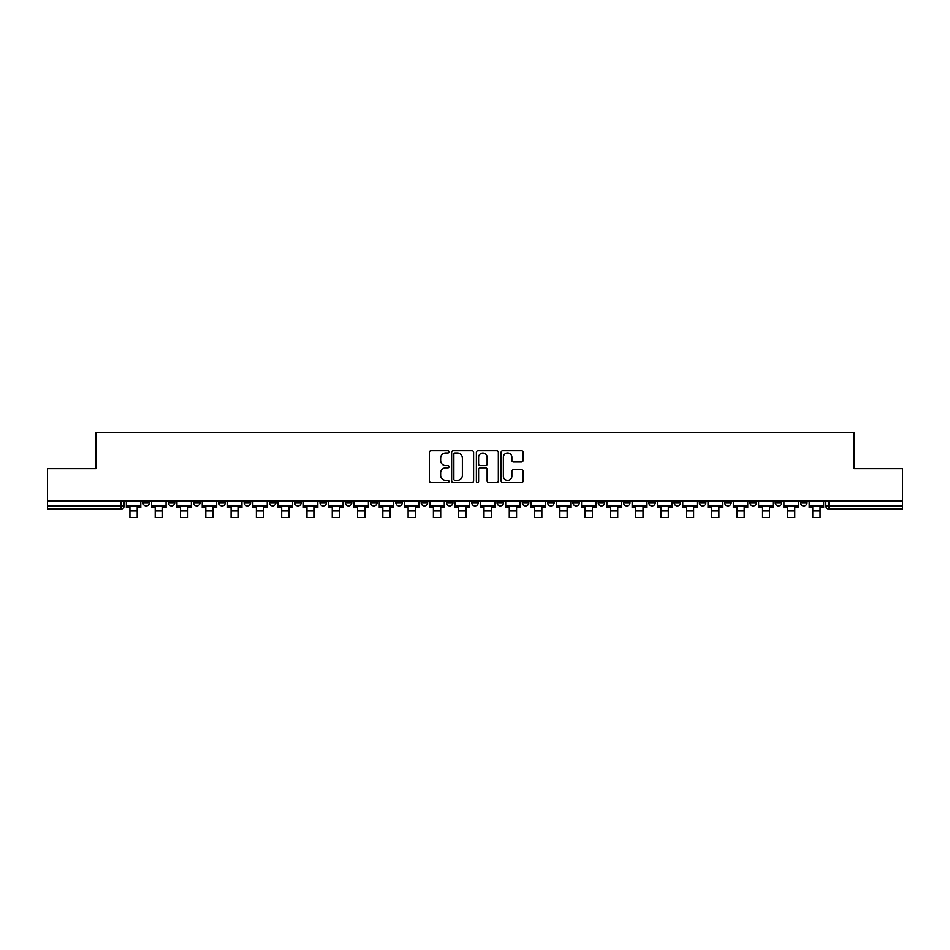 <?xml version="1.0" encoding="UTF-8"?>
<svg xmlns="http://www.w3.org/2000/svg" width="950" height="950" viewBox="0 0 950 950"><rect width="100%" height="100%" fill="white"/><g stroke="black" fill="none" stroke-linecap="round" stroke-linejoin="round"><path stroke-width="1.43" d="M449.065 451.891A1.116 1.116 0 0 0 447.949 450.775L431.039 450.775A1.591 1.591 0 0 0 429.447 452.366L429.447 481.009A1.591 1.591 0 0 0 431.039 482.6L447.949 482.6A1.116 1.116 0 0 0 449.065 481.496A1.116 1.116 0 0 0 447.949 480.379L445.764 480.379A5.094 5.094 0 0 1 440.669 475.285L440.669 472.898A5.094 5.094 0 0 1 445.764 467.804L447.949 467.804A1.116 1.116 0 0 0 449.065 466.688A1.116 1.116 0 0 0 447.949 465.583L445.764 465.583A5.094 5.094 0 0 1 440.669 460.489L440.669 458.102A5.094 5.094 0 0 1 445.764 453.008L447.949 453.008A1.116 1.116 0 0 0 449.065 451.891M800.529 500.899L800.529 502.681L807.013 502.681A3.242 3.242 0 0 1 803.771 505.923A3.242 3.242 0 0 1 800.529 502.681L800.529 500.899M648.791 500.899L648.791 502.681L655.274 502.681A3.242 3.242 0 0 1 652.033 505.923A3.242 3.242 0 0 1 648.791 502.681L648.791 500.899M623.497 500.899L623.497 502.681L629.981 502.681A3.242 3.242 0 0 1 626.739 505.923A3.242 3.242 0 0 1 623.497 502.681L623.497 500.899M598.203 500.899L598.203 502.681L604.699 502.681A3.242 3.242 0 0 1 601.445 505.923A3.242 3.242 0 0 1 598.203 502.681L598.203 500.899M547.628 500.899L547.628 502.681L554.111 502.681A3.242 3.242 0 0 1 550.869 505.923A3.242 3.242 0 0 1 547.628 502.681L547.628 500.899M497.052 502.681L497.052 500.899L497.052 502.681A3.242 3.242 0 0 0 500.294 505.923A3.242 3.242 0 0 1 497.052 502.681L503.536 502.681A3.242 3.242 0 0 1 500.294 505.923A3.242 3.242 0 0 0 503.536 502.681L503.536 500.899L503.536 502.681M471.758 502.681L471.758 500.899L471.758 502.681A3.242 3.242 0 0 0 475 505.923A3.242 3.242 0 0 1 471.758 502.681L478.242 502.681A3.242 3.242 0 0 1 475 505.923M446.464 502.681L446.464 500.899L446.464 502.681A3.242 3.242 0 0 0 449.706 505.923A3.242 3.242 0 0 1 446.464 502.681L452.948 502.681A3.242 3.242 0 0 1 449.706 505.923A3.242 3.242 0 0 0 452.948 502.681L452.948 500.899L452.948 502.681M421.183 500.899L421.183 502.681L427.666 502.681A3.242 3.242 0 0 1 424.424 505.923A3.242 3.242 0 0 1 421.183 502.681L421.183 500.899M395.889 500.899L395.889 502.681L402.372 502.681A3.242 3.242 0 0 1 399.131 505.923A3.242 3.242 0 0 1 395.889 502.681L395.889 500.899M370.595 500.899L370.595 502.681L377.079 502.681A3.242 3.242 0 0 1 373.837 505.923A3.242 3.242 0 0 1 370.595 502.681L370.595 500.899M345.301 502.681L345.301 500.899L345.301 502.681A3.242 3.242 0 0 0 348.555 505.923A3.242 3.242 0 0 1 345.301 502.681L351.797 502.681A3.242 3.242 0 0 1 348.555 505.923M294.726 502.681L294.726 500.899L294.726 502.681A3.242 3.242 0 0 0 297.967 505.923A3.242 3.242 0 0 1 294.726 502.681L301.209 502.681A3.242 3.242 0 0 1 297.967 505.923A3.242 3.242 0 0 0 301.209 502.681L301.209 500.899L301.209 502.681M269.432 502.681L269.432 500.899L269.432 502.681A3.242 3.242 0 0 0 272.674 505.923A3.242 3.242 0 0 1 269.432 502.681L275.916 502.681A3.242 3.242 0 0 1 272.674 505.923A3.242 3.242 0 0 0 275.916 502.681L275.916 500.899L275.916 502.681M244.15 502.681L244.15 500.899L244.15 502.681A3.242 3.242 0 0 0 247.392 505.923A3.242 3.242 0 0 1 244.15 502.681L250.634 502.681A3.242 3.242 0 0 1 247.392 505.923A3.242 3.242 0 0 0 250.634 502.681L250.634 500.899L250.634 502.681M218.856 502.681L218.856 500.899L218.856 502.681A3.242 3.242 0 0 0 222.098 505.923A3.242 3.242 0 0 1 218.856 502.681L225.34 502.681A3.242 3.242 0 0 1 222.098 505.923M193.562 502.681L193.562 500.899L193.562 502.681A3.242 3.242 0 0 0 196.804 505.923A3.242 3.242 0 0 1 193.562 502.681L200.046 502.681A3.242 3.242 0 0 1 196.804 505.923A3.242 3.242 0 0 0 200.046 502.681L200.046 500.899L200.046 502.681M168.281 502.681L168.281 500.899L168.281 502.681A3.242 3.242 0 0 0 171.523 505.923A3.242 3.242 0 0 1 168.281 502.681L174.764 502.681A3.242 3.242 0 0 1 171.523 505.923A3.242 3.242 0 0 0 174.764 502.681L174.764 500.899L174.764 502.681M521.503 461.997A1.591 1.591 0 0 0 523.094 460.406L523.094 452.366A1.591 1.591 0 0 0 521.503 450.775L502.728 450.775A1.591 1.591 0 0 0 501.137 452.366L501.137 481.009A1.591 1.591 0 0 0 502.728 482.6L521.503 482.6A1.591 1.591 0 0 0 523.094 481.009L523.094 471.307A1.591 1.591 0 0 0 521.503 469.716L513.475 469.716A1.591 1.591 0 0 0 511.884 471.307L511.884 476.116A4.251 4.251 0 0 1 507.621 480.379A4.251 4.251 0 0 1 503.369 476.116L503.369 457.259A4.251 4.251 0 0 1 507.621 453.008A4.251 4.251 0 0 1 511.884 457.259L511.884 460.406A1.591 1.591 0 0 0 513.475 461.997L521.503 461.997M47.5 500.899L47.5 468.635L95.808 468.635L95.808 432.488L854.193 432.488L854.193 468.635L902.5 468.635L902.5 500.899L47.5 500.899L47.5 505.923L124.177 505.923L124.177 500.899L124.177 505.923A3.242 3.242 0 0 1 120.935 509.164L47.5 509.164L47.5 505.923M473.611 452.366A1.591 1.591 0 0 0 472.019 450.775L453.245 450.775A1.591 1.591 0 0 0 451.654 452.366L451.654 481.009A1.591 1.591 0 0 0 453.245 482.6L472.019 482.6A1.591 1.591 0 0 0 473.611 481.009L473.611 452.366M477.981 450.775L496.755 450.775A1.591 1.591 0 0 1 498.346 452.366L498.346 481.009A1.591 1.591 0 0 1 496.755 482.6L488.728 482.6A1.591 1.591 0 0 1 487.136 481.009L487.136 469.395A1.591 1.591 0 0 0 485.545 467.804L480.213 467.804A1.591 1.591 0 0 0 478.622 469.395L478.622 481.496A1.116 1.116 0 0 1 477.506 482.6A1.116 1.116 0 0 1 476.389 481.496L476.389 452.366A1.591 1.591 0 0 1 477.981 450.775M825.823 500.899L825.823 505.923L902.5 505.923L902.5 509.164L829.065 509.164A3.242 3.242 0 0 1 825.823 505.923L825.823 500.899M902.5 500.899L902.5 505.923M807.013 500.899L807.013 502.681L807.013 500.899M781.719 500.899L781.719 502.681A3.242 3.242 0 0 1 778.477 505.923A3.242 3.242 0 0 1 775.236 502.681L781.719 502.681M775.236 500.899L775.236 502.681M756.438 500.899L756.438 502.681A3.242 3.242 0 0 1 753.196 505.923A3.242 3.242 0 0 1 749.954 502.681L756.438 502.681M749.954 500.899L749.954 502.681M731.144 500.899L731.144 502.681A3.242 3.242 0 0 1 727.902 505.923A3.242 3.242 0 0 1 724.66 502.681L731.144 502.681M724.66 500.899L724.66 502.681M705.85 500.899L705.85 502.681A3.242 3.242 0 0 1 702.608 505.923A3.242 3.242 0 0 1 699.366 502.681L705.85 502.681M699.366 500.899L699.366 502.681M680.568 500.899L680.568 502.681A3.242 3.242 0 0 1 677.326 505.923A3.242 3.242 0 0 1 674.084 502.681L680.568 502.681M674.084 500.899L674.084 502.681M655.274 500.899L655.274 502.681A3.242 3.242 0 0 1 652.033 505.923M629.981 500.899L629.981 502.681M604.699 502.681L604.699 500.899L604.699 502.681A3.242 3.242 0 0 1 601.445 505.923M579.405 500.899L579.405 502.681A3.242 3.242 0 0 1 576.163 505.923A3.242 3.242 0 0 1 572.921 502.681A3.242 3.242 0 0 0 576.163 505.923A3.242 3.242 0 0 0 579.405 502.681L572.921 502.681L572.921 500.899M554.111 502.681L554.111 500.899L554.111 502.681A3.242 3.242 0 0 1 550.869 505.923M528.817 500.899L528.817 502.681A3.242 3.242 0 0 1 525.576 505.923A3.242 3.242 0 0 1 522.334 502.681A3.242 3.242 0 0 0 525.576 505.923M522.334 500.899L522.334 502.681L528.817 502.681M478.242 500.899L478.242 502.681L478.242 500.899M427.666 502.681L427.666 500.899L427.666 502.681A3.242 3.242 0 0 1 424.424 505.923M402.372 502.681L402.372 500.899L402.372 502.681A3.242 3.242 0 0 1 399.131 505.923M377.079 502.681L377.079 500.899L377.079 502.681A3.242 3.242 0 0 1 373.837 505.923M351.797 500.899L351.797 502.681L351.797 500.899M326.503 502.681L326.503 500.899L326.503 502.681A3.242 3.242 0 0 1 323.261 505.923A3.242 3.242 0 0 1 320.019 502.681L326.503 502.681A3.242 3.242 0 0 1 323.261 505.923M320.019 500.899L320.019 502.681M225.34 500.899L225.34 502.681L225.34 500.899M149.471 500.899L149.471 502.681A3.242 3.242 0 0 1 146.229 505.923A3.242 3.242 0 0 1 142.987 502.681A3.242 3.242 0 0 0 146.229 505.923A3.242 3.242 0 0 0 149.471 502.681L149.471 500.899M142.987 500.899L142.987 502.681L149.471 502.681M120.935 500.899L120.935 509.164A3.242 3.242 0 0 0 124.177 505.923M454.991 453.008A1.116 1.116 0 0 0 453.874 454.124L453.874 479.263A1.116 1.116 0 0 0 454.991 480.379L457.294 480.379A5.094 5.094 0 0 0 462.389 475.285L462.389 458.102A5.094 5.094 0 0 0 457.294 453.008L454.991 453.008M487.136 457.342A4.251 4.251 0 0 0 482.873 453.091A4.251 4.251 0 0 0 478.622 457.342L478.622 463.992A1.591 1.591 0 0 0 480.213 465.583L485.545 465.583A1.591 1.591 0 0 0 487.136 463.992L487.136 457.342M126.374 505.923L140.802 505.923L140.802 507.549L137.227 507.549L137.227 517.513L129.936 517.513L129.936 507.549L126.374 507.549L126.374 500.899M140.802 505.923L140.802 500.899M151.656 505.923L166.084 505.923L166.084 507.549L162.521 507.549L162.521 517.513L155.23 517.513L155.23 507.549L151.656 507.549L151.656 500.899M166.084 505.923L166.084 500.899M176.949 505.923L191.377 505.923L191.377 507.549L187.815 507.549L187.815 517.513L180.512 517.513L180.512 507.549L176.949 507.549L176.949 500.899M191.377 505.923L191.377 500.899M202.243 505.923L216.671 505.923L216.671 507.549L213.097 507.549L213.097 517.513L205.806 517.513L205.806 507.549L202.243 507.549L202.243 500.899M216.671 505.923L216.671 500.899M227.525 505.923L241.953 505.923L241.953 507.549L238.391 507.549L238.391 517.513L231.099 517.513L231.099 507.549L227.525 507.549L227.525 500.899M241.953 505.923L241.953 500.899M252.819 505.923L267.247 505.923L267.247 507.549L263.684 507.549L263.684 517.513L256.381 517.513L256.381 507.549L252.819 507.549L252.819 500.899M267.247 505.923L267.247 500.899M278.113 505.923L292.541 505.923L292.541 507.549L288.966 507.549L288.966 517.513L281.675 517.513L281.675 507.549L278.113 507.549L278.113 500.899M292.541 505.923L292.541 500.899M303.394 505.923L317.834 505.923L317.834 507.549L314.26 507.549L314.26 517.513L306.969 517.513L306.969 507.549L303.394 507.549L303.394 500.899M317.834 505.923L317.834 500.899M328.688 505.923L343.116 505.923L343.116 507.549L339.554 507.549L339.554 517.513L332.262 517.513L332.262 507.549L328.688 507.549L328.688 500.899M343.116 505.923L343.116 500.899M353.982 505.923L368.41 505.923L368.41 507.549L364.848 507.549L364.848 517.513L357.544 517.513L357.544 507.549L353.982 507.549L353.982 500.899M368.41 505.923L368.41 500.899M379.276 505.923L393.704 505.923L393.704 507.549L390.129 507.549L390.129 517.513L382.838 517.513L382.838 507.549L379.276 507.549L379.276 500.899M393.704 505.923L393.704 500.899M404.558 505.923L418.986 505.923L418.986 507.549L415.423 507.549L415.423 517.513L408.132 517.513L408.132 507.549L404.558 507.549L404.558 500.899M418.986 505.923L418.986 500.899M429.851 505.923L444.279 505.923L444.279 507.549L440.717 507.549L440.717 517.513L433.414 517.513L433.414 507.549L429.851 507.549L429.851 500.899M444.279 505.923L444.279 500.899M455.145 505.923L469.573 505.923L469.573 507.549L465.999 507.549L465.999 517.513L458.707 517.513L458.707 507.549L455.145 507.549L455.145 500.899M469.573 505.923L469.573 500.899M480.427 505.923L494.855 505.923L494.855 507.549L491.293 507.549L491.293 517.513L484.001 517.513L484.001 507.549L480.427 507.549L480.427 500.899M494.855 505.923L494.855 500.899M505.721 505.923L520.149 505.923L520.149 507.549L516.586 507.549L516.586 517.513L509.283 517.513L509.283 507.549L505.721 507.549L505.721 500.899M520.149 505.923L520.149 500.899M531.014 505.923L545.442 505.923L545.442 507.549L541.868 507.549L541.868 517.513L534.577 517.513L534.577 507.549L531.014 507.549L531.014 500.899M545.442 505.923L545.442 500.899M556.296 505.923L570.724 505.923L570.724 507.549L567.162 507.549L567.162 517.513L559.871 517.513L559.871 507.549L556.296 507.549L556.296 500.899M570.724 505.923L570.724 500.899M581.59 505.923L596.018 505.923L596.018 507.549L592.456 507.549L592.456 517.513L585.153 517.513L585.153 507.549L581.59 507.549L581.59 500.899M596.018 505.923L596.018 500.899M606.884 505.923L621.312 505.923L621.312 507.549L617.738 507.549L617.738 517.513L610.446 517.513L610.446 507.549L606.884 507.549L606.884 500.899M621.312 505.923L621.312 500.899M632.166 505.923L646.606 505.923L646.606 507.549L643.031 507.549L643.031 517.513L635.74 517.513L635.74 507.549L632.166 507.549L632.166 500.899M646.606 505.923L646.606 500.899M657.459 505.923L671.887 505.923L671.887 507.549L668.325 507.549L668.325 517.513L661.034 517.513L661.034 507.549L657.459 507.549L657.459 500.899M671.887 505.923L671.887 500.899M682.753 505.923L697.181 505.923L697.181 507.549L693.619 507.549L693.619 517.513L686.316 517.513L686.316 507.549L682.753 507.549L682.753 500.899M697.181 505.923L697.181 500.899M708.047 505.923L722.475 505.923L722.475 507.549L718.901 507.549L718.901 517.513L711.609 517.513L711.609 507.549L708.047 507.549L708.047 500.899M722.475 505.923L722.475 500.899M733.329 505.923L747.757 505.923L747.757 507.549L744.194 507.549L744.194 517.513L736.903 517.513L736.903 507.549L733.329 507.549L733.329 500.899M747.757 505.923L747.757 500.899M758.623 505.923L773.051 505.923L773.051 507.549L769.488 507.549L769.488 517.513L762.185 517.513L762.185 507.549L758.623 507.549L758.623 500.899M773.051 505.923L773.051 500.899M783.916 505.923L798.344 505.923L798.344 507.549L794.77 507.549L794.77 517.513L787.479 517.513L787.479 507.549L783.916 507.549L783.916 500.899M798.344 505.923L798.344 500.899M809.198 505.923L823.626 505.923L823.626 507.549L820.064 507.549L820.064 517.513L812.773 517.513L812.773 507.549L809.198 507.549L809.198 500.899M823.626 505.923L823.626 500.899M829.065 500.899L829.065 509.164M129.936 511.029L137.227 511.029M155.23 511.029L162.521 511.029M180.512 511.029L187.815 511.029M205.806 511.029L213.097 511.029M231.099 511.029L238.391 511.029M256.381 511.029L263.684 511.029M281.675 511.029L288.966 511.029M306.969 511.029L314.26 511.029M332.262 511.029L339.554 511.029M357.544 511.029L364.848 511.029M382.838 511.029L390.129 511.029M408.132 511.029L415.423 511.029M433.414 511.029L440.717 511.029M458.707 511.029L465.999 511.029M484.001 511.029L491.293 511.029M509.283 511.029L516.586 511.029M534.577 511.029L541.868 511.029M559.871 511.029L567.162 511.029M585.153 511.029L592.456 511.029M610.446 511.029L617.738 511.029M635.74 511.029L643.031 511.029M661.034 511.029L668.325 511.029M686.316 511.029L693.619 511.029M711.609 511.029L718.901 511.029M736.903 511.029L744.194 511.029M762.185 511.029L769.488 511.029M787.479 511.029L794.77 511.029M812.773 511.029L820.064 511.029"/></g></svg>
